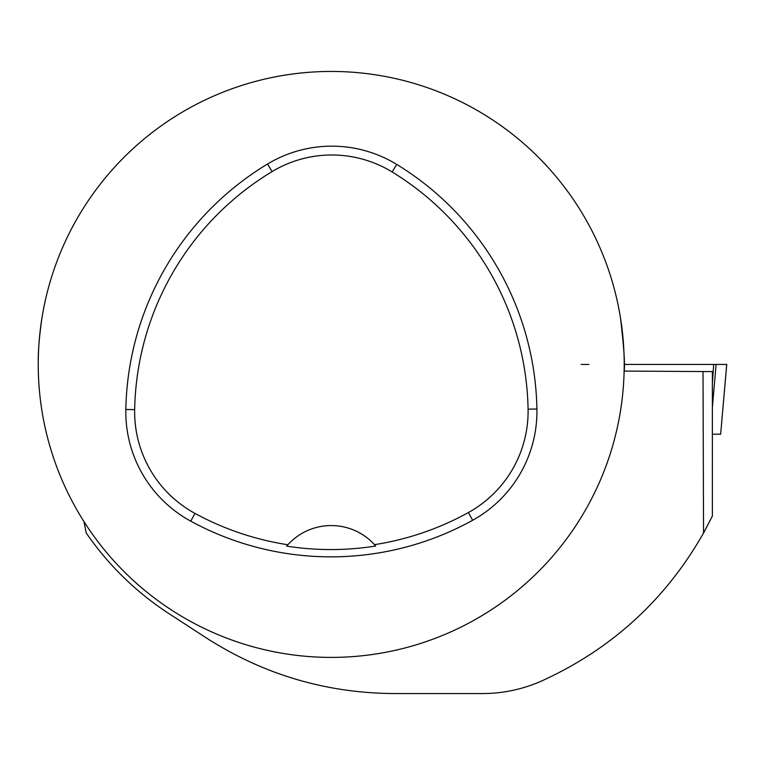 <?xml version="1.0" encoding="UTF-8"?>
<svg xmlns="http://www.w3.org/2000/svg" width="765" height="765" viewBox="0 0 765 765"><rect width="100%" height="100%" fill="white"/><g stroke="black" fill="none" stroke-linecap="round" stroke-linejoin="round"><path stroke-width="1.15" d="M720.649 434.195L726.75 364.427L624.202 364.427A292.985 292.985 0 0 0 332.268 71.451A292.985 292.985 0 0 0 38.25 362.352A292.985 292.985 0 0 0 330.184 657.403A292.985 292.985 0 0 0 624.202 364.427L726.731 364.427L720.649 434.195L712.368 434.195M620.52 318.116C623.934 347.415 625.139 365.068 624.135 371.073L712.368 371.608L712.368 516.079L704.249 531.742M712.368 516.079L703.542 533.014L703.016 371.608M83.949 521.567L86.216 532.956A297.375 297.375 0 0 0 169.161 613.76L206.005 637.714C263.409 674.567 326.206 693.176 394.386 693.559L482.285 693.559C503.007 693.539 522.887 689.303 541.926 680.869C611.818 648.95 665.693 599.664 703.542 533.014M38.25 362.352C38.049 351.661 39.273 336.916 41.922 318.116M536.915 408.988A292.985 292.985 0 0 0 396.729 164.418A124.513 124.513 0 0 0 267.549 164.026A292.985 292.985 0 0 0 125.833 409.476A124.513 124.513 0 0 0 190.762 521.156A292.985 292.985 0 0 0 472.665 520.277A124.513 124.513 0 0 0 536.915 408.988L528.08 409.16A284.15 284.15 0 0 0 392.12 171.953A115.687 115.687 0 0 0 272.101 171.59A284.15 284.15 0 0 0 134.659 409.648A115.687 115.687 0 0 0 194.989 513.401A284.15 284.15 0 0 0 287.87 544.737L286.655 546.114A285.699 285.699 0 0 0 375.711 546.028L374.496 544.651A284.15 284.15 0 0 0 468.39 512.55A115.687 115.687 0 0 0 528.08 409.16M374.496 544.651A58.599 58.599 0 0 0 287.87 544.737M375.319 545.579A58.599 58.599 0 0 0 374.831 545.024M287.544 545.11A58.599 58.599 0 0 0 287.057 545.665M712.368 407.42L716.126 364.427L713.678 364.427L712.368 383.389M588.868 364.427L581.161 364.427M392.12 171.953L396.729 164.418M272.101 171.59L267.549 164.026M134.659 409.648L125.833 409.476M194.989 513.401L190.762 521.156M468.39 512.55L472.665 520.277"/></g></svg>
